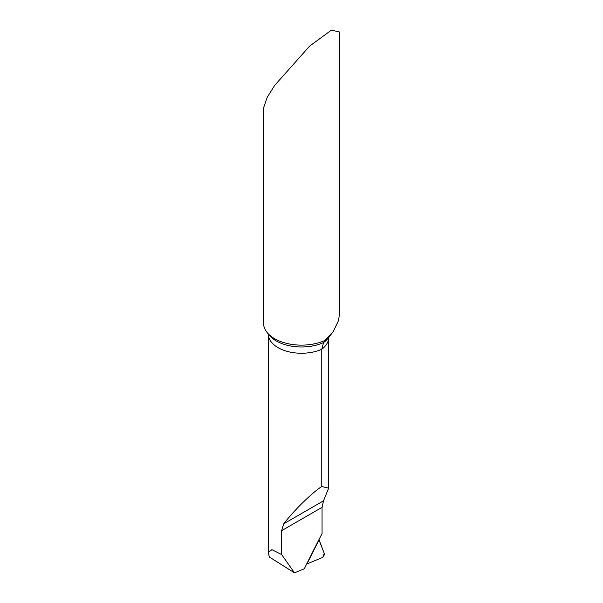 <?xml version="1.0" encoding="UTF-8"?>
<svg xmlns="http://www.w3.org/2000/svg" width="603" height="603" viewBox="0 0 603 603"><rect width="100%" height="100%" fill="white"/><g stroke="black" fill="none" stroke-linecap="round" stroke-linejoin="round"><path stroke-width="0.9" d="M274.666 338.713A37.944 21.912 180 0 1 266.858 332.163A37.944 21.912 180 0 1 263.556 323.216L263.556 107.862L267.257 97.249L274.666 85.407L309.618 46.13L331.379 30.15L339.444 31.967L339.444 314.095L338.562 320.57L333.21 331.575L325.145 340.356A37.944 21.912 180 0 1 274.666 338.713M328.703 337.25L328.665 488.174L321.768 486.508L321.768 349.265L323.577 342.564L325.145 340.356M319.032 539.489L306.618 564.091M328.665 488.174L323.517 500.822L322.055 507.342L322.055 533.625A1144.057 660.526 -60 0 0 304.311 568.78L294.49 572.85L281.616 554.534L271.915 549.695L268.297 552.454L269.345 557.006L294.49 572.85M321.768 486.508C311.894 492.855 294.347 510.055 283.742 523.788L281.616 530.685L281.616 554.534M306.927 563.948L319.077 539.843A1137.024 656.463 120 0 0 308.872 560.036A1137.024 656.463 120 0 0 306.927 563.948L322.017 557.685A2.849 1.643 120 0 0 322.982 557.014L324.188 553.335L319.349 540.778A9.49 5.48 -60 0 1 319.077 539.843M324.188 553.335L319.047 539.632L306.927 563.948L322.017 557.685C323.736 556.592 324.459 555.144 324.188 553.335M332.11 333.06L328.092 338.245A35.743 20.638 180 0 1 323.577 342.564A35.743 20.638 180 0 1 276.227 340.929A35.743 20.638 180 0 1 268.87 334.755L266.858 332.163M328.665 337.567A33.203 19.168 180 0 1 321.768 349.265A33.203 19.168 180 0 1 286.847 351.278A33.203 19.168 180 0 1 268.297 334.077L268.297 552.454M322.055 507.342L281.616 530.685M323.517 500.822L283.742 523.788"/></g></svg>
